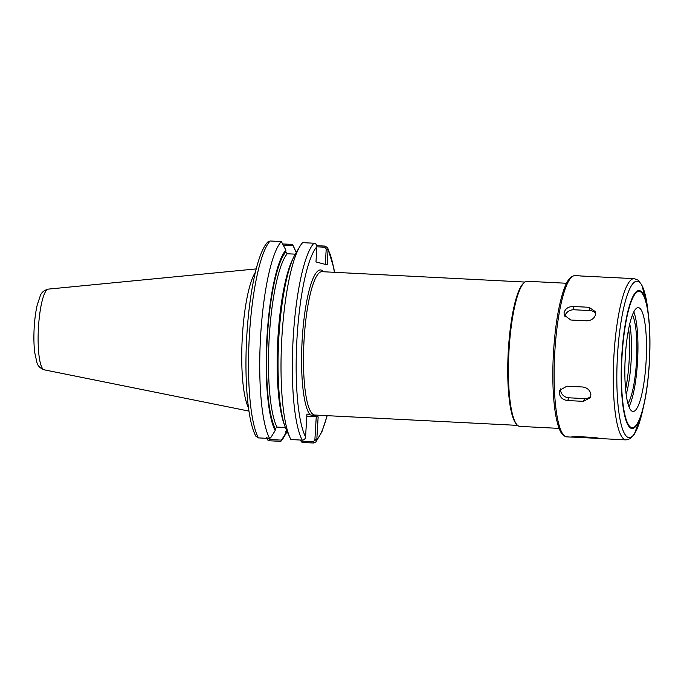 <?xml version="1.0" encoding="UTF-8"?>
<svg xmlns="http://www.w3.org/2000/svg" width="684" height="684" viewBox="0 0 684 684"><rect width="100%" height="100%" fill="white"/><g stroke="black" fill="none" stroke-linecap="round" stroke-linejoin="round"><path stroke-width="1.03" d="M258.441 437.897L255.876 436.221C247.916 421.883 244.385 381.655 246.599 339.367C247.548 321.343 249.344 304.568 251.977 289.058C253.576 279.73 255.397 271.497 257.44 264.366C259.911 255.739 262.63 249.173 265.614 244.675L267.683 242.016L270.137 240.99L281.346 241.563A102.6 20.751 92.9 0 0 260.604 336.169A102.6 20.751 92.9 0 0 269.65 438.47L258.441 437.897A102.6 20.751 92.9 0 1 249.386 335.596A102.6 20.751 92.9 0 1 270.137 240.99M295.266 254.166L287.254 253.755L285.775 251.994L285.886 250.105A94.247 19.058 92.9 0 0 266.991 336.844A94.247 19.058 92.9 0 0 275.173 430.561L270.915 437.409L269.65 438.47M285.886 250.105L281.346 241.563M323.592 271.762A73.376 14.834 92.9 0 0 302.191 339.503A73.376 14.834 92.9 0 0 310.117 414.829L306.945 414.008L305.534 437.375C305.004 439.205 303.901 440.128 302.243 440.128L290.931 439.555A102.6 20.751 92.9 0 1 290.076 437.854A102.6 20.751 92.9 0 1 281.654 341.487A102.6 20.751 92.9 0 1 299.849 246.471A102.6 20.751 92.9 0 1 302.627 242.649L313.939 243.222C315.589 243.393 316.572 244.419 316.88 246.291L315.982 261.963L327.191 264.853L328.089 249.181L327.687 247.779L325.122 246.103L316.786 245.684M299.849 246.471L295.334 254.055A94.247 19.058 92.9 0 0 278.619 341.325A94.247 19.058 92.9 0 0 286.365 429.851L290.076 437.854M310.117 414.829L318.154 416.898L316.795 439.812A99.377 20.093 92.9 0 0 327.063 415.658M306.817 416.257L318.154 416.898M316.256 416.736L314.862 440.103L313.187 441.753L300.994 441.129L302.114 442.437L313.426 443.01L315.88 441.975L316.735 440.265L314.862 440.103M316.735 440.265L316.795 439.812L314.897 439.641M300.994 441.129L300.481 440.043M266.674 437.709C266.982 439.581 267.966 440.607 269.616 440.778L280.833 441.351L281.475 440.128L269.376 439.513L267.906 437.709M280.833 441.351A102.6 20.751 92.9 0 0 283.621 437.529L287.16 431.57M296.3 252.422L293.385 246.137A102.6 20.751 92.9 0 0 292.53 244.444L282.988 243.957M283.535 245.103L293.034 245.59L292.53 244.444M293.034 245.59L296.454 252.832M286.493 430.133L285.732 433.288A94.247 19.058 92.9 0 0 287.126 431.51M285.732 433.288L281.475 440.128M316.88 246.813L324.738 247.206L326.217 249.019L328.089 249.181M326.217 249.019L325.302 264.366M275.173 430.561L275.284 428.671L276.96 427.072L285.373 427.5M255.38 272.258A71.769 14.509 92.9 0 0 242.187 339.469A71.769 14.509 92.9 0 0 248.472 407.673M566.532 283.27L527.244 281.269A72.649 14.689 92.9 0 0 524.141 282.68L523.26 283.501A71.769 14.509 92.9 0 0 508.186 353.047A71.769 14.509 92.9 0 0 516.104 423.755L516.89 424.67A72.649 14.689 92.9 0 0 519.241 426.294A72.649 14.689 92.9 0 0 519.84 426.388L559.119 428.389M524.141 282.68A72.649 14.689 92.9 0 0 508.87 353.081A72.649 14.689 92.9 0 0 516.89 424.67M602.459 438.615L570.875 437.008L577.176 436.589L592.968 437.392L602.424 438.683L625.963 439.889A80.729 16.322 92.9 0 1 625.296 439.786A80.729 16.322 92.9 0 1 613.958 355.107A80.729 16.322 92.9 0 1 634.196 278.644L580.442 275.968M590.89 394.762L590.377 397.609L583.469 401.354L567.677 400.55C562.829 399.935 560.042 397.472 559.307 393.146L559.845 390.231L566.891 386.186L582.683 386.99C587.471 387.725 590.207 390.316 590.89 394.762M590.822 396.087A8.071 7.002 24 0 1 584.692 398.601L568.9 397.797A8.071 7.002 24 0 1 560.683 388.845M595.67 314.238C594.481 318.393 591.463 320.591 586.615 320.822L570.824 320.018L564.189 315.119L564.086 312.631C565.317 308.621 568.378 306.569 573.26 306.483L589.052 307.296L595.584 311.81L595.67 314.238M564.933 316.803A8.071 6.678 165.2 0 1 574.132 309.775L589.924 310.579A8.071 6.678 165.2 0 1 595.747 313.614M627.921 403.543A46.82 9.465 92.9 0 0 636.59 359.596A46.82 9.465 92.9 0 0 632.435 314.999M626.159 394.463A46.82 9.465 92.9 0 0 629.767 323.848M625.586 389.341A49.402 9.986 92.9 0 0 628.664 328.893M638.745 307.697A51.984 10.508 92.9 0 0 638.309 307.629A51.984 10.508 92.9 0 0 625.219 357.946A51.984 10.508 92.9 0 0 632.58 411.4A51.984 10.508 92.9 0 0 633.016 411.469A51.984 10.508 92.9 0 0 646.106 361.161A51.984 10.508 92.9 0 0 638.745 307.697M628.981 406.775A51.984 10.508 92.9 0 0 637.633 359.647A51.984 10.508 92.9 0 0 633.82 311.887M313.939 243.222A102.6 20.751 92.9 0 0 293.197 337.836A102.6 20.751 92.9 0 0 302.243 440.128M316.889 246.753A99.377 20.093 92.9 0 0 297.001 338.161A99.377 20.093 92.9 0 0 305.586 436.914M314.982 416.086A73.376 14.834 92.9 0 0 316.273 415.111M334.382 272.317A99.377 20.093 92.9 0 0 328.089 249.643L326.191 249.48M313.187 441.753L313.426 443.01M269.376 439.513L269.616 440.778M324.738 247.206L325.122 246.103M285.775 251.994A92.434 18.69 92.9 0 0 267.358 336.938A92.434 18.69 92.9 0 0 275.284 428.671M287.254 253.755A90.818 18.365 92.9 0 0 269.257 337.101A90.818 18.365 92.9 0 0 276.96 427.072M292.897 258.877A90.818 18.365 92.9 0 0 277.738 341.282A90.818 18.365 92.9 0 0 284.433 424.807M524.919 282.039L322.078 271.685A71.769 14.509 92.9 0 0 304.089 339.666A71.769 14.509 92.9 0 0 314.17 414.94A71.769 14.509 92.9 0 0 314.76 415.034L517.6 425.38M48.35 289.11A40.433 8.174 92.9 0 0 38.458 327.405A40.433 8.174 92.9 0 0 44.135 369.813A40.433 8.174 92.9 0 0 44.229 369.83C40.117 368.283 37.671 365.795 36.885 362.366L34.739 352.611C33.841 345.215 33.661 336.81 34.2 327.397C34.704 319.069 35.688 311.69 37.158 305.269L40.279 295.787C41.408 292.461 44.101 290.238 48.35 289.11L256.209 268.906M285.844 431.399A92.434 18.69 92.9 0 0 286.63 430.433M596.191 438.23L596.226 437.649M580.4 437.418L580.442 436.76M583.469 401.354L584.692 398.601M567.677 400.55L568.9 397.797M589.052 307.296L589.924 310.579M573.26 306.483L574.132 309.775M624.971 363.529A73.462 14.851 92.9 0 0 625.433 354.509M575.03 275.626A80.729 16.322 92.9 0 0 554.801 352.089A80.729 16.322 92.9 0 0 566.138 436.768A80.729 16.322 92.9 0 0 566.805 436.871C560.871 435.759 558.811 428.158 557.144 421.942C555.254 414.29 553.98 404.543 553.305 392.693C552.604 379.928 552.672 366.393 553.51 352.072C555.211 325.55 558.674 304.688 563.898 289.486C566.198 283.475 569.02 276.122 575.03 275.626L580.477 275.9M637.77 281.286A78.335 15.843 92.9 0 0 617.49 355.389A78.335 15.843 92.9 0 0 628.493 437.555A78.335 15.843 92.9 0 0 642.772 409.904L644.063 404.073A69.084 13.971 92.9 0 0 648.552 316.119A69.084 13.971 92.9 0 0 639.651 290.64A69.084 13.971 92.9 0 0 621.765 355.988A69.084 13.971 92.9 0 0 631.46 428.449A69.084 13.971 92.9 0 0 644.063 404.073C649.569 379.748 651.553 340.871 648.552 316.119L647.868 310.185A78.335 15.843 92.9 0 0 637.77 281.286M639.702 291.478A68.246 13.8 92.9 0 0 622.038 356.039A68.246 13.8 92.9 0 0 631.614 427.628A68.246 13.8 92.9 0 0 649.287 363.067A68.246 13.8 92.9 0 0 639.702 291.478M315.88 441.984L321.933 431.732L327.2 415.667M334.519 272.326L333.775 267.906L327.687 247.779M44.229 369.83L248.95 411.093M566.805 436.871L572.243 437.144M642.096 412.854L634.299 434.237L630.084 438.743L625.963 439.889M647.491 307.184L641.908 285.117L638.172 280.201L634.196 278.644"/></g></svg>
